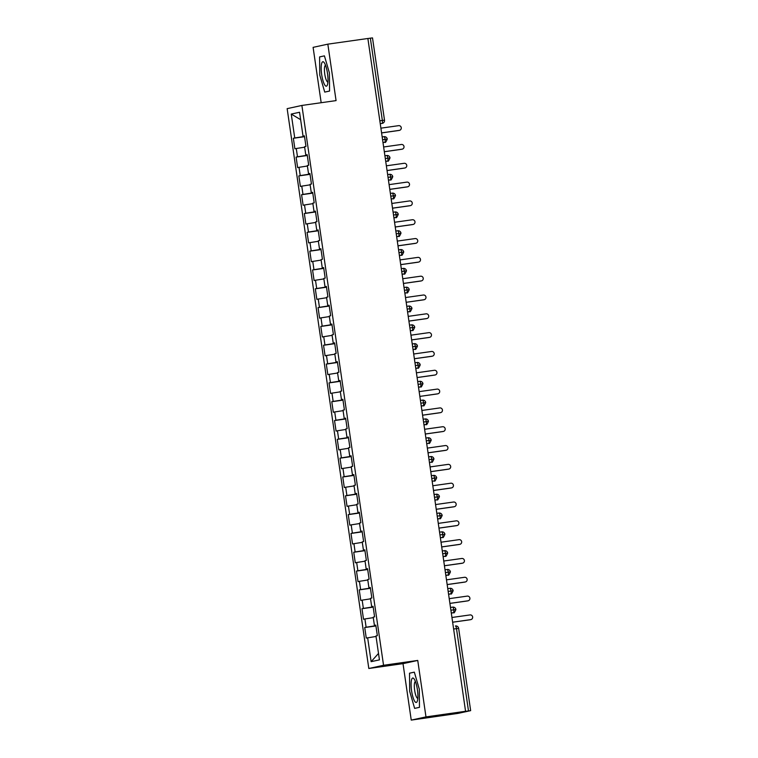 <?xml version="1.0" encoding="UTF-8"?>
<svg xmlns="http://www.w3.org/2000/svg" width="758" height="758" viewBox="0 0 758 758"><rect width="100%" height="100%" fill="white"/><g stroke="black" fill="none" stroke-linecap="round" stroke-linejoin="round"><path stroke-width="1.14" d="M411.243 720.1L425.977 716.897L417.743 660.436L403.01 663.648L411.243 720.1L458.069 713.382L470.652 710.644L465.573 711.326L367.876 38.487L327.835 44.154L313.101 47.356L321.174 102.709M403.01 663.648L368.814 668.49L287.149 108.65L301.883 105.447L383.548 665.278L368.814 668.49M367.649 637.772L371.136 661.668L379.445 659.867L375.959 635.962L377.342 635.659L375.807 625.123L374.424 625.426L373.211 617.145L374.594 616.841L373.059 606.305L371.676 606.608L370.463 598.327L371.846 598.024L370.311 587.488L368.928 587.791L367.725 579.51L369.108 579.207L367.564 568.671L366.18 568.974L364.977 560.693L366.36 560.389L364.825 549.853L363.442 550.156L362.229 541.875L363.613 541.572L362.078 531.036L360.694 531.339L359.481 523.058L360.865 522.755L359.33 512.219L357.947 512.522L356.743 504.241L358.127 503.937L356.582 493.401L355.199 493.704L353.995 485.423L355.379 485.12L353.844 474.584L352.461 474.887L351.248 466.606L352.631 466.303L351.096 455.766L349.713 456.06L348.5 447.788L349.893 447.485L348.348 436.949L346.965 437.243L345.762 428.971L347.145 428.668L345.61 418.132L344.217 418.425L343.014 410.144L344.397 409.851L342.862 399.305L341.479 399.608L340.266 391.327L341.65 391.033L340.115 380.488L338.731 380.791L337.518 372.51L338.911 372.216L337.367 361.67L335.984 361.973L334.78 353.692L336.164 353.389L334.629 342.853L333.245 343.156L332.032 334.875L333.416 334.572L331.881 324.036L330.497 324.339L329.285 316.058L330.668 315.754L329.133 305.218L327.75 305.521L326.546 297.24L327.93 296.937L326.385 286.401L325.002 286.704L323.799 278.423L325.182 278.12L323.647 267.583L322.264 267.887L321.051 259.606L322.434 259.302L320.899 248.766L319.516 249.069L318.303 240.788L319.686 240.485L318.152 229.949L316.768 230.252L315.565 221.971L316.948 221.668L315.404 211.131L314.02 211.435L312.817 203.153L314.2 202.85L312.666 192.314L311.282 192.617L310.069 184.336L311.453 184.033L309.918 173.497L308.534 173.79L307.322 165.519L308.705 165.216L307.17 154.679L305.787 154.973L304.583 146.701L305.967 146.398L304.422 135.862L303.039 136.156L299.552 112.26L291.252 114.07L294.739 137.965L293.355 138.269L294.89 148.805L296.274 148.502L297.487 156.783L296.103 157.086L297.638 167.622L299.022 167.319L300.225 175.6L298.841 175.903L300.386 186.44L301.769 186.136L302.973 194.418L301.589 194.721L303.124 205.257L304.508 204.963L305.72 213.235L304.337 213.538L305.872 224.074L307.255 223.781L308.468 232.052L307.085 232.355L308.62 242.892L310.003 242.598L311.206 250.879L309.823 251.173L311.367 261.718L312.751 261.415L313.954 269.696L312.571 269.99L314.106 280.536L315.489 280.233L316.702 288.514L315.319 288.807L316.853 299.353L318.237 299.05L319.45 307.331L318.066 307.634L319.601 318.171L320.985 317.867L322.188 326.148L320.805 326.452L322.349 336.988L323.732 336.685L324.936 344.966L323.552 345.269L325.087 355.805L326.471 355.502L327.683 363.783L326.3 364.086L327.835 374.623L329.218 374.319L330.431 382.601L329.038 382.904L330.583 393.44L331.966 393.137L333.169 401.418L331.786 401.721L333.321 412.257L334.714 411.954L335.917 420.235L334.534 420.538L336.069 431.075L337.452 430.771L338.665 439.053L337.282 439.356L338.817 449.892L340.2 449.589L341.403 457.87L340.02 458.173L341.564 468.709L342.948 468.406L344.151 476.687L342.768 476.99L344.303 487.527L345.686 487.223L346.899 495.505L345.515 495.808L347.05 506.344L348.434 506.05L349.646 514.322L348.263 514.625L349.798 525.161L351.181 524.868L352.385 533.139L351.001 533.442L352.546 543.979L353.929 543.685L355.132 551.966L353.749 552.26L355.284 562.806L356.667 562.502L357.88 570.783L356.497 571.077L358.032 581.623L359.415 581.32L360.628 589.601L359.245 589.895L360.78 600.44L362.163 600.137L363.366 608.418L361.983 608.721L363.527 619.258L364.911 618.954L366.114 627.236L364.731 627.539L366.266 638.075L376.025 636.464M366.114 627.236L375.892 625.701M364.911 618.954L373.287 617.647M363.366 608.418L373.144 606.883M362.163 600.137L370.539 598.829M374.424 625.426L375.826 625.265M360.628 589.601L370.397 588.066M359.415 581.32L367.791 580.003M371.676 606.608L373.078 606.447M357.88 570.783L367.649 569.249M356.667 562.502L365.043 561.185M368.928 587.791L370.33 587.63M355.132 551.966L364.911 550.431M353.929 543.685L362.305 542.368M366.18 568.974L367.592 568.803M352.385 533.139L362.163 531.614M351.181 524.868L359.557 523.551M363.442 550.156L364.844 549.986M349.646 514.322L359.415 512.796M348.434 506.05L356.81 504.733M360.694 531.339L362.097 531.168M346.899 495.505L356.667 493.979M345.686 487.223L354.071 485.916M357.947 512.522L359.349 512.351M344.151 476.687L353.929 475.162M342.948 468.406L351.324 467.099M355.199 493.704L356.611 493.534M341.403 457.87L351.181 456.344M340.2 449.589L348.576 448.281M352.461 474.887L353.863 474.716M338.665 439.053L348.434 437.527M337.452 430.771L345.828 429.464M349.713 456.06L351.115 455.899M335.917 420.235L345.686 418.71M334.714 411.954L343.09 410.647M346.965 437.243L348.367 437.082M333.169 401.418L342.948 399.892M331.966 393.137L340.342 391.829M344.217 418.425L345.629 418.264M330.431 382.601L340.2 381.075M329.218 374.319L337.594 373.012M341.479 399.608L342.881 399.447M327.683 363.783L337.452 362.248M326.471 355.502L334.846 354.194M338.731 380.791L340.134 380.63M324.936 344.966L334.714 343.431M323.732 336.685L332.108 335.377M335.984 361.973L337.386 361.812M322.188 326.148L331.966 324.614M320.985 317.867L329.36 316.56M333.245 343.156L334.648 342.995M319.45 307.331L329.218 305.796M318.237 299.05L326.613 297.733M330.497 324.339L331.9 324.178M316.702 288.514L326.471 286.979M315.489 280.233L323.865 278.916M327.75 305.521L329.152 305.36M313.954 269.696L323.732 268.161M312.751 261.415L321.127 260.098M325.002 286.704L326.404 286.543M311.206 250.879L320.985 249.344M310.003 242.598L318.379 241.281M322.264 267.887L323.666 267.716M308.468 232.052L318.237 230.527M307.255 223.781L315.631 222.464M319.516 249.069L320.918 248.899M305.72 213.235L315.489 211.709M304.508 204.963L312.893 203.646M316.768 230.252L318.171 230.081M302.973 194.418L312.751 192.892M301.769 186.136L310.145 184.829M314.02 211.435L315.432 211.264M300.225 175.6L310.003 174.075M299.022 167.319L307.397 166.011M311.282 192.617L312.684 192.447M297.487 156.783L307.255 155.257M296.274 148.502L304.65 147.194M308.534 173.79L309.937 173.629M379.881 120.797L382.354 120.446L370.349 38.165L367.876 38.516M370.349 38.165L372.51 37.9L384.514 120.181L382.354 120.446A2.852 0.682 81.9 0 1 382.098 123.412L380.298 123.668M294.739 137.965L304.508 136.44M291.252 114.07L300.642 119.688M305.787 154.973L307.189 154.812M425.977 716.897L466.018 711.222M301.883 105.447L336.069 100.606L327.835 44.154M417.743 660.436L383.548 665.278M329.559 91.055L329.408 72.929L324.424 55.865L319.611 56.907L319.762 75.033L324.737 92.097L329.559 91.055L324.737 92.097L319.762 75.033L319.611 56.907L324.424 55.865L329.408 72.929L329.559 91.055M414.332 672.147L409.519 673.199L409.671 691.315L414.645 708.389L419.468 707.337L419.316 689.221L414.332 672.147L419.316 689.221L419.468 707.337L414.645 708.389L409.671 691.315L409.519 673.199L414.332 672.147M371.136 661.668L378.507 653.434M303.039 136.156L304.451 135.995M293.355 138.269L304.545 136.686M387.186 139.121L382.638 139.709M385.083 142.191A2.852 2.767 -102.3 0 1 385.045 142.201C385.244 143.025 385.983 141.992 387.272 139.093L387.272 139.093A2.852 2.852 0 0 0 384.05 136.677A2.852 0.682 81.9 0 1 385.111 139.358A2.852 0.682 81.9 0 1 384.846 142.229L383.046 142.485M296.103 157.086L307.293 155.504M298.841 175.903L310.041 174.321M301.589 194.721L312.779 193.138M304.337 213.538L315.527 211.956M307.085 232.355L318.275 230.773M309.823 251.173L321.022 249.59M312.571 269.99L323.761 268.408M315.319 288.807L326.509 287.225M318.066 307.634L329.256 306.043M320.805 326.452L332.004 324.86M323.552 345.269L334.742 343.677M326.3 364.086L337.49 362.495M329.038 382.904L340.238 381.321M331.786 401.721L342.986 400.139M334.534 420.538L345.724 418.956M337.282 439.356L348.472 437.773M340.02 458.173L351.219 456.591M342.768 476.99L353.958 475.408M345.515 495.808L356.705 494.225M348.263 514.625L359.453 513.043M351.001 533.442L362.201 531.86M353.749 552.26L364.939 550.678M356.497 571.077L367.687 569.495M359.245 589.895L370.435 588.312M361.983 608.721L373.182 607.13M364.731 627.539L375.921 625.947M389.934 157.939L385.386 158.526M387.821 161.009A2.852 2.767 -102.3 0 1 387.783 161.018C387.982 161.842 388.731 160.81 390.01 157.91L390.01 157.91A2.852 2.852 0 0 0 386.788 155.494A2.852 0.682 81.9 0 1 386.788 155.494A2.852 0.682 81.9 0 1 387.859 158.176A2.852 0.682 81.9 0 1 387.594 161.056L385.794 161.302M392.682 176.756L388.134 177.344M390.569 179.826A2.852 2.767 -102.3 0 1 390.531 179.836C390.73 180.66 391.479 179.627 392.758 176.728L392.758 176.728A2.852 2.852 0 0 0 389.536 174.321A2.852 0.682 81.9 0 1 389.536 174.321A2.852 0.682 81.9 0 1 390.607 176.993A2.852 0.682 81.9 0 1 390.332 179.873L388.541 180.12M395.42 195.573L390.882 196.161M393.317 198.643A2.852 2.767 -102.3 0 1 393.279 198.653C393.478 199.477 394.217 198.444 395.505 195.545L395.505 195.545A2.852 2.852 0 0 0 392.284 193.138A2.852 0.682 81.9 0 1 392.284 193.138A2.852 0.682 81.9 0 1 393.355 195.81A2.852 0.682 81.9 0 1 393.08 198.691L391.28 198.947M398.168 214.391L393.62 214.978M396.064 217.461A2.852 2.767 -102.3 0 1 396.017 217.47C396.226 218.295 396.965 217.262 398.253 214.362L398.253 214.362A2.852 2.852 0 0 0 395.032 211.956A2.852 0.682 81.9 0 1 395.032 211.956A2.852 0.682 81.9 0 1 396.093 214.628A2.852 0.682 81.9 0 1 395.828 217.508L394.027 217.764M400.916 233.208L396.368 233.796M398.803 236.278A2.852 2.767 -102.3 0 1 398.765 236.288C398.964 237.112 399.712 236.079 400.991 233.18L400.991 233.18A2.852 2.852 0 0 0 397.77 230.773A2.852 0.682 81.9 0 1 397.77 230.773A2.852 0.682 81.9 0 1 398.841 233.445A2.852 0.682 81.9 0 1 398.575 236.325L396.775 236.581M403.663 252.026L399.115 252.613M401.55 255.095A2.852 2.767 -102.3 0 1 401.513 255.105C401.712 255.929 402.451 254.896 403.739 251.997L403.739 251.997A2.852 2.852 0 0 0 400.518 249.59A2.852 0.682 81.9 0 1 400.518 249.59A2.852 0.682 81.9 0 1 401.588 252.272A2.852 0.682 81.9 0 1 401.314 255.143L399.523 255.399M406.402 270.843L401.863 271.44M404.298 273.913A2.852 2.767 -102.3 0 1 404.26 273.922C404.459 274.747 405.198 273.714 406.487 270.824L406.487 270.824A2.852 2.852 0 0 0 403.265 268.408A2.852 0.682 81.9 0 1 403.265 268.408A2.852 0.682 81.9 0 1 404.336 271.089A2.852 0.682 81.9 0 1 404.061 273.96L402.261 274.216M409.149 289.66L404.601 290.257M407.046 292.73A2.852 2.767 -102.3 0 1 406.999 292.74C407.207 293.564 407.946 292.531 409.235 289.641L409.235 289.641A2.852 2.852 0 0 0 406.004 287.225A2.852 0.682 81.9 0 1 406.004 287.225A2.852 0.682 81.9 0 1 407.074 289.907A2.852 0.682 81.9 0 1 406.809 292.777L405.009 293.033M411.897 308.478L407.349 309.075M409.784 311.547A2.852 2.767 -102.3 0 1 409.746 311.557C409.945 312.381 410.694 311.349 411.973 308.459L411.973 308.459A2.852 2.852 0 0 0 408.751 306.043A2.852 0.682 81.9 0 1 408.751 306.043A2.852 0.682 81.9 0 1 409.822 308.724A2.852 0.682 81.9 0 1 409.547 311.595L407.757 311.851M414.645 327.295L410.097 327.892M412.532 330.374A2.852 2.767 -102.3 0 1 412.494 330.374C412.693 331.199 413.432 330.166 414.721 327.276L414.721 327.276A2.852 2.852 0 0 0 411.499 324.86A2.852 0.682 81.9 0 1 411.499 324.86A2.852 0.682 81.9 0 1 412.57 327.541A2.852 0.682 81.9 0 1 412.295 330.412L410.495 330.668M417.383 346.112L412.835 346.709M415.28 349.192A2.852 2.767 -102.3 0 1 415.242 349.192C415.441 350.016 416.18 348.983 417.469 346.093L417.469 346.093A2.852 2.852 0 0 0 414.247 343.677A2.852 0.682 81.9 0 1 414.247 343.677A2.852 0.682 81.9 0 1 415.318 346.359A2.852 0.682 81.9 0 1 415.043 349.23L413.243 349.485M420.131 364.93L415.583 365.527M418.018 368.009A2.852 2.767 -102.3 0 1 417.98 368.018C418.179 368.843 418.928 367.801 420.216 364.911L420.216 364.911A2.852 2.852 0 0 0 416.985 362.495A2.852 0.682 81.9 0 1 416.985 362.495A2.852 0.682 81.9 0 1 418.056 365.176A2.852 0.682 81.9 0 1 417.791 368.047L415.99 368.303M422.879 383.747L418.331 384.344M420.766 386.826A2.852 2.767 -102.3 0 1 420.728 386.836C420.927 387.66 421.675 386.618 422.955 383.728L422.955 383.728A2.852 2.852 0 0 0 419.733 381.312A2.852 0.682 81.9 0 1 419.733 381.312A2.852 0.682 81.9 0 1 420.804 383.993A2.852 0.682 81.9 0 1 420.529 386.864L418.738 387.12M425.626 402.564L421.078 403.161M423.514 405.644A2.852 2.767 -102.3 0 1 423.476 405.653C423.675 406.478 424.414 405.435 425.702 402.545L425.702 402.545A2.852 2.852 0 0 0 422.481 400.129A2.852 0.682 81.9 0 1 422.481 400.129A2.852 0.682 81.9 0 1 423.551 402.811A2.852 0.682 81.9 0 1 423.277 405.682L421.476 405.937M428.365 421.391L423.817 421.979M426.261 424.461A2.852 2.767 -102.3 0 1 426.223 424.471C426.422 425.295 427.161 424.262 428.45 421.363L428.45 421.363A2.852 2.852 0 0 0 425.229 418.947A2.852 0.682 81.9 0 1 426.299 421.628A2.852 0.682 81.9 0 1 426.024 424.499L424.224 424.755M431.113 440.209L426.565 440.796M428.962 443.288A2.852 2.767 -102.3 0 1 428.772 443.326L428.962 443.288A2.852 2.767 -102.3 0 1 428.962 443.288C429.161 444.112 429.909 443.079 431.198 440.18L431.198 440.18A2.852 2.852 0 0 0 427.967 437.764A2.852 0.682 81.9 0 1 429.037 440.445A2.852 0.682 81.9 0 1 428.772 443.326L426.972 443.572M433.86 459.026L429.312 459.613M431.709 462.105A2.852 2.767 -102.3 0 1 431.51 462.143L431.709 462.105A2.852 2.767 -102.3 0 1 431.709 462.105C431.908 462.93 432.657 461.897 433.936 458.997L433.936 458.997A2.852 2.852 0 0 0 430.715 456.581A2.852 0.682 81.9 0 1 431.785 459.263A2.852 0.682 81.9 0 1 431.51 462.143L429.72 462.389M436.599 477.843L432.06 478.431M434.457 480.923A2.852 2.767 -102.3 0 1 434.258 480.96L434.457 480.923A2.852 2.767 -102.3 0 1 434.457 480.923C434.656 481.747 435.395 480.714 436.684 477.815L436.684 477.815A2.852 2.852 0 0 0 433.462 475.408A2.852 0.682 81.9 0 1 434.533 478.08A2.852 0.682 81.9 0 1 434.258 480.96L432.458 481.207M439.346 496.661L434.798 497.248M437.243 499.73A2.852 2.767 -102.3 0 1 437.205 499.74C437.404 500.564 438.143 499.531 439.432 496.632L439.432 496.632A2.852 2.852 0 0 0 436.21 494.225A2.852 0.682 81.9 0 1 437.271 496.897A2.852 0.682 81.9 0 1 437.006 499.778L435.206 500.034M442.094 515.478L437.546 516.065M439.981 518.548A2.852 2.767 -102.3 0 1 439.943 518.557C440.142 519.382 440.891 518.349 442.17 515.449L442.17 515.449A2.852 2.852 0 0 0 438.948 513.043A2.852 0.682 81.9 0 1 438.948 513.043A2.852 0.682 81.9 0 1 440.019 515.715A2.852 0.682 81.9 0 1 439.754 518.595L437.953 518.851M444.842 534.295L440.294 534.883M442.729 537.365A2.852 2.767 -102.3 0 1 442.691 537.375C442.89 538.199 443.638 537.166 444.918 534.267L444.918 534.267A2.852 2.852 0 0 0 441.696 531.86A2.852 0.682 81.9 0 1 441.696 531.86A2.852 0.682 81.9 0 1 442.767 534.532A2.852 0.682 81.9 0 1 442.492 537.413L440.701 537.668M447.58 553.113L443.042 553.71M445.477 556.183A2.852 2.767 -102.3 0 1 445.439 556.192C445.638 557.016 446.377 555.984 447.665 553.084L447.665 553.084A2.852 2.852 0 0 0 444.444 550.678A2.852 0.682 81.9 0 1 444.444 550.678A2.852 0.682 81.9 0 1 445.514 553.359A2.852 0.682 81.9 0 1 445.24 556.23L443.439 556.486M450.328 571.93L445.78 572.527M448.224 575A2.852 2.767 -102.3 0 1 448.177 575.009C448.385 575.834 449.124 574.801 450.413 571.911L450.413 571.911A2.852 2.852 0 0 0 447.192 569.495A2.852 0.682 81.9 0 1 447.192 569.495A2.852 0.682 81.9 0 1 448.253 572.176A2.852 0.682 81.9 0 1 447.987 575.047L446.187 575.303M453.076 590.747L448.528 591.344M450.963 593.817A2.852 2.767 -102.3 0 1 450.925 593.827C451.124 594.651 451.872 593.618 453.151 590.728L453.151 590.728A2.852 2.852 0 0 0 449.93 588.312A2.852 0.682 81.9 0 1 449.93 588.312A2.852 0.682 81.9 0 1 451.001 590.994A2.852 0.682 81.9 0 1 450.726 593.865L448.935 594.12M455.823 609.565L451.275 610.162M453.71 612.635A2.852 2.767 -102.3 0 1 453.672 612.644C453.871 613.468 454.611 612.436 455.899 609.546L455.899 609.546A2.852 2.852 0 0 0 452.678 607.13A2.852 0.682 81.9 0 1 452.678 607.13A2.852 0.682 81.9 0 1 453.748 609.811A2.852 0.682 81.9 0 1 453.474 612.682L451.683 612.938M399.475 130.338L398.897 130.461A2.378 2.312 -102.3 0 1 398.736 130.49L399.314 130.367A2.378 2.312 77.7 0 0 401.247 127.609A2.378 2.312 77.7 0 0 398.632 125.657L380.961 128.159M398.736 130.49L381.653 132.915M399.314 130.367L381.644 132.868M402.223 149.155L401.645 149.279A2.378 2.312 -102.3 0 1 401.484 149.307L402.062 149.184A2.378 2.312 77.7 0 0 403.986 146.427A2.378 2.312 77.7 0 0 401.37 144.475L383.7 146.976M401.484 149.307L384.391 151.733M402.062 149.184L384.391 151.685M404.971 167.973L404.384 168.096A2.378 2.312 -102.3 0 1 404.222 168.124L404.81 168.001A2.378 2.312 77.7 0 0 406.733 165.244A2.378 2.312 77.7 0 0 404.118 163.302L386.447 165.803M404.222 168.124L387.139 170.55M404.81 168.001L387.13 170.503M407.709 186.79L407.131 186.913A2.378 2.312 -102.3 0 1 406.97 186.942L407.548 186.819A2.378 2.312 77.7 0 0 409.481 184.061A2.378 2.312 77.7 0 0 406.866 182.119L389.195 184.62M406.97 186.942L389.887 189.367M407.548 186.819L389.877 189.32M410.457 205.608L409.879 205.731A2.378 2.312 -102.3 0 1 409.718 205.769L410.296 205.636A2.378 2.312 77.7 0 0 412.229 202.879A2.378 2.312 77.7 0 0 409.614 200.936L391.943 203.438M409.718 205.769L392.635 208.185M410.296 205.636L392.625 208.137M327.484 73.346A12.365 2.966 -98.1 0 0 324.272 62.734A12.365 2.966 -98.1 0 0 321.686 74.616A12.365 2.966 -98.1 0 0 327.409 84.868A12.365 2.966 -98.1 0 0 327.484 73.346M325.533 65.302A8.461 2.028 -98.1 0 0 324.765 74.104A8.461 2.028 -98.1 0 0 327.911 82.063M417.393 689.638A12.365 2.966 -98.1 0 0 414.181 679.026A12.365 2.966 -98.1 0 0 411.594 690.898A12.365 2.966 -98.1 0 0 417.307 701.159A12.365 2.966 -98.1 0 0 417.393 689.638M415.441 681.584A8.461 2.028 -98.1 0 0 414.664 690.396A8.461 2.028 -98.1 0 0 417.819 698.345M413.205 224.425L412.627 224.558A2.378 2.312 -102.3 0 1 412.466 224.586L413.044 224.453A2.378 2.312 77.7 0 0 414.967 221.696A2.378 2.312 77.7 0 0 412.352 219.754L394.681 222.255M412.466 224.586L395.373 227.002M413.044 224.453L395.373 226.955M415.952 243.242L415.365 243.375A2.378 2.312 -102.3 0 1 415.204 243.403L415.791 243.271A2.378 2.312 77.7 0 0 417.715 240.513A2.378 2.312 77.7 0 0 415.1 238.571L397.429 241.072M415.204 243.403L398.121 245.819M415.791 243.271L398.111 245.772M418.691 262.06L418.113 262.192A2.378 2.312 -102.3 0 1 417.952 262.221L418.53 262.088A2.378 2.312 77.7 0 0 420.463 259.331A2.378 2.312 77.7 0 0 417.848 257.388L400.177 259.89M417.952 262.221L400.868 264.637M418.53 262.088L400.859 264.589M421.439 280.877L420.861 281.01A2.378 2.312 -102.3 0 1 420.699 281.038L421.277 280.905A2.378 2.312 77.7 0 0 423.21 278.148A2.378 2.312 77.7 0 0 420.595 276.206L402.915 278.707M420.699 281.038L403.616 283.454M421.277 280.905L403.607 283.407M424.186 299.694L423.608 299.827A2.378 2.312 -102.3 0 1 423.438 299.855L424.025 299.732A2.378 2.312 77.7 0 0 425.949 296.965A2.378 2.312 77.7 0 0 423.334 295.023L405.663 297.524M423.438 299.855L406.354 302.271L424.025 299.732M426.934 318.512L426.347 318.644A2.378 2.312 -102.3 0 1 426.185 318.673L426.763 318.549A2.378 2.312 77.7 0 0 428.696 315.783A2.378 2.312 77.7 0 0 426.081 313.84L408.41 316.342M426.185 318.673L409.102 321.089M426.763 318.549L409.093 321.051M429.672 337.338L429.094 337.462A2.378 2.312 -102.3 0 1 428.933 337.49L429.511 337.367A2.378 2.312 77.7 0 0 431.444 334.6A2.378 2.312 77.7 0 0 428.829 332.658L411.158 335.159M428.933 337.49L411.85 339.906M429.511 337.367L411.84 339.868M432.42 356.156L431.842 356.279A2.378 2.312 -102.3 0 1 431.681 356.307L432.259 356.184A2.378 2.312 77.7 0 0 434.182 353.418A2.378 2.312 77.7 0 0 431.577 351.475L413.896 353.977M431.681 356.307L414.588 358.724M432.259 356.184L414.588 358.686M435.168 374.973L434.59 375.096A2.378 2.312 -102.3 0 1 434.419 375.125L435.007 375.002A2.378 2.312 77.7 0 0 436.93 372.235A2.378 2.312 77.7 0 0 434.315 370.292L416.644 372.794M434.419 375.125L417.336 377.541M435.007 375.002L417.336 377.503M437.916 393.79L437.328 393.914A2.378 2.312 -102.3 0 1 437.167 393.942L437.745 393.819A2.378 2.312 77.7 0 0 439.678 391.062A2.378 2.312 77.7 0 0 437.063 389.11L419.392 391.611M437.167 393.942L420.084 396.358L437.745 393.819M440.654 412.608L440.076 412.731A2.378 2.312 -102.3 0 1 439.915 412.759L440.493 412.636A2.378 2.312 77.7 0 0 442.426 409.879A2.378 2.312 77.7 0 0 439.811 407.927L422.14 410.429M439.915 412.759L422.831 415.176M440.493 412.636L422.822 415.138M443.402 431.425L442.824 431.548A2.378 2.312 -102.3 0 1 442.663 431.577L443.24 431.454A2.378 2.312 77.7 0 0 445.164 428.696A2.378 2.312 77.7 0 0 442.549 426.745L424.878 429.246M442.663 431.577L425.57 434.002M443.24 431.454L425.57 433.955M446.149 450.243L445.571 450.366A2.378 2.312 -102.3 0 1 445.401 450.394L445.988 450.271A2.378 2.312 77.7 0 0 447.912 447.514A2.378 2.312 77.7 0 0 445.297 445.562L427.626 448.073M445.401 450.394L428.317 452.82M445.988 450.271L428.317 452.772M448.897 469.06L448.31 469.183A2.378 2.312 -102.3 0 1 448.149 469.211L448.727 469.088A2.378 2.312 77.7 0 0 450.659 466.331A2.378 2.312 77.7 0 0 448.044 464.389L430.373 466.89M448.149 469.211L431.065 471.637M448.727 469.088L431.056 471.59M451.635 487.877L451.057 488A2.378 2.312 -102.3 0 1 450.896 488.029L451.474 487.906A2.378 2.312 77.7 0 0 453.407 485.148A2.378 2.312 77.7 0 0 450.792 483.206L433.121 485.707M450.896 488.029L433.813 490.454M451.474 487.906L433.803 490.407M454.383 506.695L453.805 506.818A2.378 2.312 -102.3 0 1 453.644 506.856L454.222 506.723A2.378 2.312 77.7 0 0 456.145 503.966A2.378 2.312 77.7 0 0 453.53 502.023L435.859 504.525M453.644 506.856L436.551 509.272M454.222 506.723L436.551 509.224M457.131 525.512L456.543 525.645A2.378 2.312 -102.3 0 1 456.382 525.673L456.97 525.54A2.378 2.312 77.7 0 0 458.893 522.783A2.378 2.312 77.7 0 0 456.278 520.841L438.607 523.342M456.382 525.673L439.299 528.089M456.97 525.54L439.289 528.042M459.869 544.329L459.291 544.462A2.378 2.312 -102.3 0 1 459.13 544.49L459.708 544.358A2.378 2.312 77.7 0 0 461.641 541.6A2.378 2.312 77.7 0 0 459.026 539.658L441.355 542.16M459.13 544.49L442.047 546.906M459.708 544.358L442.037 546.859M462.617 563.147L462.039 563.279A2.378 2.312 -102.3 0 1 461.878 563.308L462.456 563.175A2.378 2.312 77.7 0 0 464.389 560.418A2.378 2.312 77.7 0 0 461.774 558.475L444.093 560.977M461.878 563.308L444.794 565.724M462.456 563.175L444.785 565.676M465.365 581.964L464.787 582.097A2.378 2.312 -102.3 0 1 464.626 582.125L465.204 581.992A2.378 2.312 77.7 0 0 467.127 579.235A2.378 2.312 77.7 0 0 464.512 577.293L446.841 579.794M464.626 582.125L447.533 584.541M465.204 581.992L447.533 584.494M468.112 600.781L467.525 600.914A2.378 2.312 -102.3 0 1 467.364 600.942L467.951 600.819A2.378 2.312 77.7 0 0 469.875 598.053A2.378 2.312 77.7 0 0 467.26 596.11L449.589 598.612M467.364 600.942L450.28 603.359M467.951 600.819L450.271 603.321M470.851 619.608L470.273 619.731A2.378 2.312 -102.3 0 1 470.112 619.76L470.69 619.637A2.378 2.312 77.7 0 0 472.622 616.87A2.378 2.312 77.7 0 0 470.007 614.928L452.337 617.429M470.112 619.76L453.028 622.176M470.69 619.637L453.019 622.138M468.491 710.909L456.496 628.628L454.014 628.979M458.562 628.382L456.496 628.628A2.852 0.682 81.9 0 0 455.425 625.947A2.852 0.682 81.9 0 1 455.425 625.947L455.406 625.947A2.852 2.852 0 0 1 458.647 628.363L470.652 710.644M382.297 123.383L382.098 123.412A2.852 2.767 -102.3 0 0 382.297 123.383A2.852 2.852 0 0 0 384.514 120.181M382.24 136.933L384.031 136.686A2.852 0.682 81.9 0 1 384.05 136.677L382.24 136.933M383.065 142.618L384.846 142.229A2.852 2.767 -102.3 0 0 385.045 142.201L383.065 142.627M384.979 155.76L386.779 155.504L384.979 155.75M385.813 161.435L387.594 161.056A2.852 2.767 -102.3 0 0 387.783 161.018L385.813 161.445M387.726 174.577L389.527 174.321L387.726 174.577M388.56 180.252L390.332 179.873A2.852 2.767 -102.3 0 0 390.531 179.836L388.56 180.262M390.474 193.394L392.274 193.138L390.474 193.394M391.299 199.079L393.08 198.691A2.852 2.767 -102.3 0 0 393.279 198.653L391.308 199.079M393.222 212.212L395.013 211.956L393.222 212.212M394.046 217.897L395.828 217.508A2.852 2.767 -102.3 0 0 396.017 217.47L394.046 217.897M395.96 231.029L397.761 230.773L395.96 231.029M396.794 236.714L398.575 236.325A2.852 2.767 -102.3 0 0 398.765 236.288L396.794 236.714M398.708 249.846L400.508 249.59L398.708 249.846M399.542 255.531L401.314 255.143A2.852 2.767 -102.3 0 0 401.513 255.105L399.542 255.541M401.456 268.664L403.247 268.408L401.456 268.664M402.28 274.349L404.061 273.96A2.852 2.767 -102.3 0 0 404.26 273.922L402.28 274.358M404.204 287.481L405.994 287.225L404.204 287.481M405.028 293.166L406.809 292.777A2.852 2.767 -102.3 0 0 406.999 292.74L405.028 293.175M406.942 306.298L408.742 306.043L406.942 306.298M407.776 311.983L409.557 311.595A2.852 2.767 -102.3 0 0 409.746 311.557L407.776 311.993M409.69 325.116L411.49 324.86L409.69 325.116M410.523 330.801L412.295 330.412A2.852 2.767 -102.3 0 0 412.494 330.374L410.523 330.81M412.437 343.933L414.228 343.677L412.437 343.933M413.262 349.618L415.043 349.23A2.852 2.767 -102.3 0 0 415.242 349.192L413.262 349.627M415.176 362.75L416.976 362.495L415.176 362.75M416.009 368.435L417.791 368.047A2.852 2.767 -102.3 0 0 417.98 368.018L416.009 368.445M417.923 381.568L419.724 381.312L417.923 381.568M418.757 387.253L420.538 386.864A2.852 2.767 -102.3 0 0 420.728 386.836L418.757 387.262M420.671 400.385L422.471 400.139L420.671 400.385M421.495 406.07L423.277 405.682A2.852 2.767 -102.3 0 0 423.476 405.653L421.505 406.08M423.419 419.202L425.21 418.956A2.852 0.682 81.9 0 1 425.229 418.947L423.419 419.202M424.243 424.887L426.024 424.499A2.852 2.767 -102.3 0 0 426.223 424.471L424.243 424.897M426.157 438.02L427.957 437.773A2.852 0.682 81.9 0 1 427.967 437.764L426.157 438.02M428.905 456.847L430.705 456.591A2.852 0.682 81.9 0 1 430.715 456.581L428.905 456.847M431.653 475.664L433.453 475.408A2.852 0.682 81.9 0 1 433.462 475.408L431.653 475.664M434.4 494.481L436.191 494.225A2.852 0.682 81.9 0 1 436.21 494.225L434.4 494.481M435.225 500.166L437.006 499.778A2.852 2.767 -102.3 0 0 437.205 499.74L435.225 500.166M437.139 513.299L438.939 513.043L437.139 513.299M437.972 518.984L439.754 518.595A2.852 2.767 -102.3 0 0 439.943 518.557L437.972 518.984M439.886 532.116L441.687 531.86L439.886 532.116M440.72 537.801L442.492 537.413A2.852 2.767 -102.3 0 0 442.691 537.375L440.72 537.801M442.634 550.933L444.434 550.678L442.634 550.933M443.458 556.618L445.24 556.23A2.852 2.767 -102.3 0 0 445.439 556.192L443.458 556.628M445.382 569.751L447.173 569.495L445.382 569.751M446.206 575.436L447.987 575.047A2.852 2.767 -102.3 0 0 448.177 575.009L446.206 575.445M448.12 588.568L449.92 588.312L448.12 588.568M448.954 594.253L450.735 593.865A2.852 2.767 -102.3 0 0 450.925 593.827L448.954 594.263M450.868 607.385L452.668 607.13L450.868 607.385M451.702 613.07L453.474 612.682A2.852 2.767 -102.3 0 0 453.672 612.644L451.702 613.08"/></g></svg>
